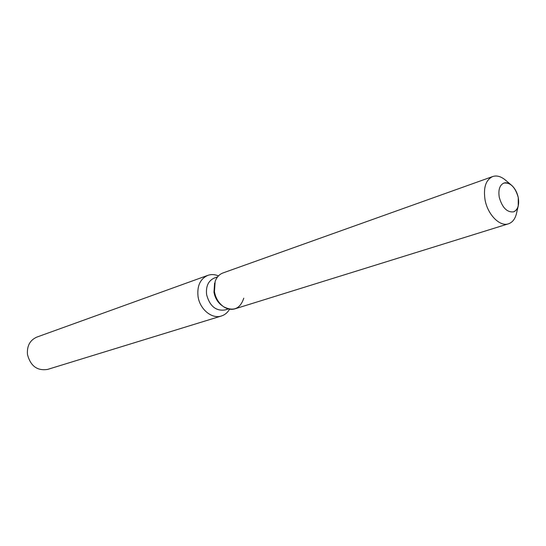 <?xml version="1.0" encoding="UTF-8"?>
<svg xmlns="http://www.w3.org/2000/svg" width="546" height="546" viewBox="0 0 546 546"><rect width="100%" height="100%" fill="white"/><g stroke="black" fill="none" stroke-linecap="round" stroke-linejoin="round"><path stroke-width="0.82" d="M499.276 197.338C502.238 207.644 506.981 212.49 513.513 211.868C517.861 209.869 519.437 205.078 518.25 197.495C515.267 187.148 510.483 182.337 503.89 183.06C499.658 185.074 498.123 189.837 499.276 197.338C502.238 207.644 506.981 212.49 513.513 211.868C515.82 211.063 517.39 209.084 518.229 205.938L518.25 197.495C517.055 192.131 514.714 187.954 511.227 184.964C508.66 182.951 506.217 182.316 503.89 183.06C499.658 185.074 498.123 189.837 499.276 197.338M214.619 283.074L213.971 292.233C215.069 298.096 217.813 302.6 222.195 305.753M505.616 180.255L504.927 179.675C500.655 176.317 496.573 175.28 492.676 176.549L222.973 272.945C219.308 274.331 216.701 277.163 215.151 281.449L214.428 291.653C215.663 298.191 218.714 303.221 223.594 306.729C233.442 311.739 240.172 308.886 243.789 298.164M217.629 276.849L214.339 278.016C208.306 280.753 205.733 286.316 206.627 294.717C209.746 306.142 215.875 311.227 225.007 309.964L228.337 308.92M218.455 275.901C214.81 274.351 211.275 274.167 207.849 275.355C200.198 278.856 196.929 285.927 198.048 296.58C199.829 309.35 211.978 319.301 221.423 315.991C224.877 314.878 227.593 312.612 229.573 309.186M207.849 275.355L36.835 337.094C29.928 340.172 26.809 345.98 27.477 354.504C30.521 366.045 37.244 371.014 47.632 369.41L221.423 315.991M215.151 281.449L214.428 291.653C215.663 298.191 218.714 303.221 223.594 306.729C227.409 309.227 231.197 309.923 234.964 308.831L508.462 223.812C512.339 222.481 514.974 219.199 516.373 213.95L516.577 213.07M492.676 176.549C485.742 179.887 483.21 187.688 485.066 199.952C487.714 214.694 499.911 226.959 508.462 223.812M518.229 205.938L516.373 213.95M511.227 184.964L504.927 179.675"/></g></svg>
